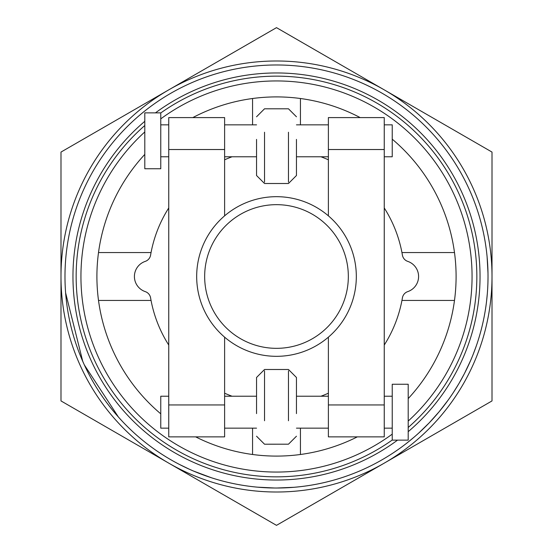 <?xml version="1.0" encoding="UTF-8"?>
<svg xmlns="http://www.w3.org/2000/svg" width="553" height="553" viewBox="0 0 553 553"><rect width="100%" height="100%" fill="white"/><g stroke="black" fill="none" stroke-linecap="round" stroke-linejoin="round"><path stroke-width="0.83" d="M348.335 276.5A71.835 71.835 0 0 1 240.583 338.713A71.835 71.835 0 0 1 240.583 214.288A71.835 71.835 0 0 1 348.335 276.5M160.764 140.808L160.764 112.874L144.796 112.874L144.796 168.748L160.764 168.748L160.764 140.808M392.236 384.252L392.236 440.126L408.204 440.126L408.204 384.252L392.236 384.252M384.252 124.847L392.236 124.847L392.236 156.769L384.252 156.769M168.748 428.153L160.764 428.153L160.764 396.231L168.748 396.231M224.615 404.941L224.615 337.157A79.819 79.819 0 0 1 224.615 215.843L224.615 149.524L168.748 149.524L168.748 436.87L224.615 436.87L224.615 404.941L168.748 404.941M168.748 149.524L168.748 117.595L224.615 117.595L224.615 149.524M296.456 139.397L296.456 175.515L288.472 183.499L264.528 183.499L256.544 175.515L256.544 139.397M232.06 156.769A127.708 127.708 0 0 0 224.615 159.803M168.748 207.956A127.708 127.708 0 0 0 150.589 255.147A7.984 7.984 0 0 1 145.273 261.375A15.961 15.961 0 0 0 145.273 291.625A7.984 7.984 0 0 1 150.589 297.853A127.708 127.708 0 0 0 168.748 345.044M224.615 393.197A127.708 127.708 0 0 0 232.06 396.231M320.94 396.231A127.708 127.708 0 0 0 328.385 393.197M384.252 345.044A127.708 127.708 0 0 0 402.411 297.853A7.984 7.984 0 0 1 407.727 291.625A15.961 15.961 0 0 0 407.727 261.375A7.984 7.984 0 0 1 402.411 255.147A127.708 127.708 0 0 0 384.252 207.956M328.385 159.803A127.708 127.708 0 0 0 320.94 156.769M328.385 215.843L328.385 149.524L384.252 149.524L384.252 436.87L328.385 436.87L328.385 337.157A79.819 79.819 0 0 0 328.385 215.843M384.252 149.524L384.252 117.595L328.385 117.595L328.385 149.524M296.456 413.603L296.456 377.485L288.472 369.501L264.528 369.501L256.544 377.478L256.544 413.603M300.445 428.153L300.445 454.49A179.594 179.594 0 0 1 252.555 454.49L252.555 428.153M300.445 454.49A179.594 179.594 0 0 0 357.335 436.87M408.204 398.602A179.594 179.594 0 0 0 454.49 300.445L401.948 300.445M151.052 300.445L98.51 300.445A179.594 179.594 0 0 1 98.51 252.555L151.052 252.555M98.51 300.445A179.594 179.594 0 0 0 160.764 413.824M195.665 436.87A179.594 179.594 0 0 0 252.555 454.49M252.555 124.847L252.555 98.51A179.594 179.594 0 0 0 192.817 117.595M144.796 154.398A179.594 179.594 0 0 0 98.51 252.555M252.555 98.51A179.594 179.594 0 0 1 300.445 98.51L300.445 124.847M401.948 252.555L454.49 252.555A179.594 179.594 0 0 0 392.236 139.176M360.183 117.595A179.594 179.594 0 0 0 300.445 98.51M454.49 252.555A179.594 179.594 0 0 1 454.49 300.445M408.204 421.061A195.555 195.555 0 0 0 276.5 80.945A195.555 195.555 0 0 0 160.764 118.867M144.796 131.939A195.555 195.555 0 0 0 125.199 400.393A195.555 195.555 0 0 0 392.236 434.133M276.5 196.681A79.819 79.819 0 0 0 207.375 316.413A79.819 79.819 0 0 0 345.625 316.413A79.819 79.819 0 0 0 276.5 196.681M395.589 451.31L394.171 452.271M401.291 447.287L397.918 449.7M411.563 439.282L405.971 443.769M405.916 443.81L405.46 444.163M448.283 399.916L439.144 411.729L429.252 422.817M429.225 422.845L418.759 433.034M485.797 307.081L485.575 308.553A211.523 211.523 0 0 1 477.253 343.123M487.366 293.152L486.55 301.392M487.11 256.875L487.995 273.154M488.009 274.323L488.016 275.795M487.4 292.655L487.511 291.182M487.601 289.82L487.511 291.141M487.829 285.472L487.718 287.788M488.016 277.91L487.926 282.846M274.71 488.009L257.401 487.158M257.166 487.131L256.654 487.089M293.878 487.304L276.68 488.023M276.645 488.023L274.447 488.009M271.986 487.974L268.392 487.864M261.092 487.456L259.475 487.331M414.384 436.905L407.547 442.531M121.985 420.951L118.425 417.045L84.36 364.945M476.43 345.556L473.25 354.155M189.942 469.497L179.497 464.465M211.44 477.764L193.218 470.935M197.691 472.787L195.658 471.965M193.391 471.004L190.094 469.566M183.472 466.462L182.02 465.744M213.949 478.559L213.382 478.386M82.743 361.33L65.607 292.8M83.655 363.39L81.796 359.132M451.469 395.354L450.329 397.019M449.713 397.904L449.223 398.595M458.838 383.713L453.377 392.499M472.338 356.429L470.575 360.611M470.264 361.323L468.999 364.164M465.55 371.367L465.045 372.376M476.098 346.496L474.502 350.892M477.301 342.971L476.541 345.238M458.181 384.812L457.863 385.351M470.727 360.259L464.451 373.531L459.163 383.16M450.515 396.743L449.465 398.257M457.746 385.545L453.612 392.132M467.064 368.298L464.831 372.784M464.451 373.531L462.902 376.475M471.018 359.581L470.651 360.438M471.661 358.067L471.502 358.448M449.548 398.132L447.84 400.524M487.11 256.889A211.523 211.523 0 0 0 276.5 64.978A211.523 211.523 0 0 0 93.319 382.261A211.523 211.523 0 0 0 459.681 382.261A211.523 211.523 0 0 0 276.5 64.978A211.523 211.523 0 0 0 66.457 301.433M408.204 431.686A203.539 203.539 0 0 0 276.5 72.961A203.539 203.539 0 0 0 155.448 112.874M144.796 121.314A203.539 203.539 0 0 0 117.001 402.943A203.539 203.539 0 0 0 397.552 440.126M276.5 27.65L384.252 89.862A215.511 215.511 0 0 0 168.748 89.862L276.5 27.65M492.011 152.075L492.011 276.5A215.511 215.511 0 0 0 384.252 89.862L492.011 152.075M492.011 400.925L384.252 463.138A215.511 215.511 0 0 0 492.011 276.5L492.011 400.925M384.252 463.138L276.5 525.35L168.748 463.138A215.511 215.511 0 0 0 384.252 463.138M168.748 463.138L60.989 400.925L60.989 276.5A215.511 215.511 0 0 0 168.748 463.138M60.989 276.5L60.989 152.075L168.748 89.862A215.511 215.511 0 0 0 60.989 276.5M73.819 337.012A211.523 211.523 0 0 0 84.478 365.194M115.618 413.824A211.523 211.523 0 0 0 194.006 471.274M194.774 471.591A211.523 211.523 0 0 0 198.05 472.933M198.092 472.946A211.523 211.523 0 0 0 209.075 476.983M210.714 477.529A211.523 211.523 0 0 0 213.638 478.463M213.831 478.525A211.523 211.523 0 0 0 272.657 487.988M273.486 487.995A211.523 211.523 0 0 0 277.025 488.023M277.074 488.016A211.523 211.523 0 0 0 288.77 487.663M290.491 487.559A211.523 211.523 0 0 0 293.553 487.331M293.754 487.317A211.523 211.523 0 0 0 394.669 451.932M395.201 451.573A211.523 211.523 0 0 0 398.754 449.112M400.849 447.612A211.523 211.523 0 0 0 407.582 442.511M413.568 437.603A211.523 211.523 0 0 0 426.384 425.748M427.358 424.766A211.523 211.523 0 0 0 433.656 418.075M435.349 416.174A211.523 211.523 0 0 0 438.211 412.842M438.854 412.082A211.523 211.523 0 0 0 446.368 402.536M450.868 396.231A211.523 211.523 0 0 0 453.999 391.545M458.672 383.989A211.523 211.523 0 0 0 459.992 381.715M461.126 379.711A211.523 211.523 0 0 0 467.451 367.489M468.211 365.872A211.523 211.523 0 0 0 469.691 362.623M471.211 359.125A211.523 211.523 0 0 0 473.382 353.823M476.078 346.565A211.523 211.523 0 0 0 477.08 343.634M485.79 307.157A211.523 211.523 0 0 0 486.633 300.666M487.345 293.353A211.523 211.523 0 0 0 487.546 290.622M487.566 290.297A211.523 211.523 0 0 0 488.016 275.373M488.016 274.806A211.523 211.523 0 0 0 487.974 272.221M487.725 265.343A211.523 211.523 0 0 0 487.241 258.369M288.472 132.243L288.472 182.117M264.528 182.117L264.528 132.243M328.385 404.941L384.252 404.941M288.472 370.883L288.472 420.757M264.528 420.757L264.528 370.883M160.764 112.964A200.345 200.345 0 0 1 476.845 276.5A200.345 200.345 0 0 1 408.204 427.476M392.236 440.036A200.345 200.345 0 0 1 119.047 400.379A200.345 200.345 0 0 1 144.796 125.524M328.385 124.847L296.456 124.847M328.385 156.769L296.456 156.769M256.544 124.847L224.615 124.847M256.544 156.769L224.615 156.769M168.748 124.847L160.764 124.847M168.748 156.769L160.764 156.769M328.385 396.231L296.456 396.231M328.385 428.153L296.456 428.153M256.544 396.231L224.615 396.231M256.544 428.153L224.615 428.153M392.236 396.231L384.252 396.231M392.236 428.153L384.252 428.153M256.544 116.78L264.528 108.796L288.472 108.803L296.456 116.78M256.544 436.22L264.528 444.211L288.472 444.197L296.456 436.22"/></g></svg>
